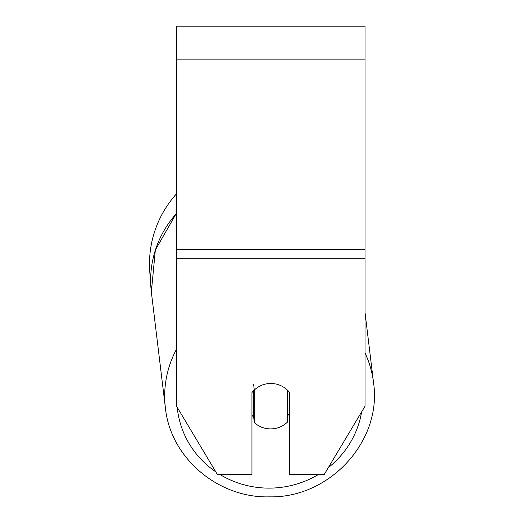 <?xml version="1.0" encoding="UTF-8"?>
<svg xmlns="http://www.w3.org/2000/svg" width="523" height="523" viewBox="0 0 523 523"><rect width="100%" height="100%" fill="white"/><g stroke="black" fill="none" stroke-linecap="round" stroke-linejoin="round"><path stroke-width="0.78" d="M287.271 389.968L287.271 422.283A23.555 22.744 -6.9 0 1 270.79 428.919A23.555 22.744 -6.9 0 1 254.309 422.545L254.309 390.047L253.642 384.562M251.949 415.295A23.555 22.744 -6.9 0 0 253.642 417.066L254.309 422.545M254.309 390.047A23.555 22.744 -6.9 0 1 262.369 384.987A23.555 22.75 0 0 1 289.637 392.577L289.637 474.492L324.221 474.492L365.021 406.234L365.021 258.284L176.571 258.284L176.571 406.234L217.372 474.492L251.949 474.492L251.949 392.577A23.555 22.75 0 0 1 254.296 389.988M289.637 413.248A23.555 22.744 -6.9 0 1 287.271 416.131M253.642 417.066L253.642 390.635M365.021 258.284L365.021 26.15L176.571 26.15L176.571 258.284M176.571 213.371A104.822 101.201 -6.9 0 0 151.35 292.037L150.637 279.596A104.822 104.822 0 0 1 176.571 193.745M176.571 349.109A104.822 101.201 173.1 0 0 165.392 407.816C170.348 457.73 218.091 498.354 269.554 496.85C329.902 498.158 382.391 440.771 373.52 382.575A104.822 101.201 173.1 0 0 365.021 352.907M318.402 474.492A93.048 89.832 -6.9 0 1 269.829 488.122A93.048 89.832 -6.9 0 1 219.928 474.492M215.77 471.818A93.048 89.832 -6.9 0 1 177.225 407.325M361.622 411.915A93.048 89.832 -6.9 0 1 328.307 467.647M365.021 59.132L176.571 59.132M365.021 249.746L176.571 249.746M176.571 212.933A93.048 93.048 0 0 0 176.329 213.299M151.35 292.037L165.392 407.816L151.35 292.037L155.351 249.974L176.571 213.031M365.021 312.499L373.52 382.575C382.391 440.771 329.902 498.158 269.554 496.85C218.098 498.354 170.348 457.736 165.392 407.816"/></g></svg>
